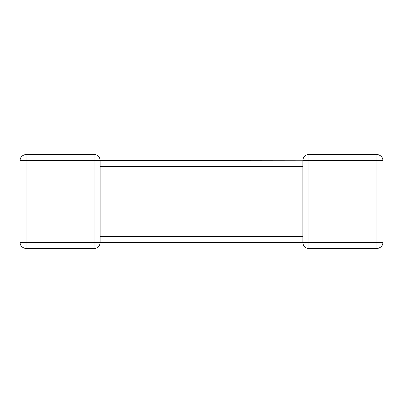 <?xml version="1.0" encoding="UTF-8"?>
<svg xmlns="http://www.w3.org/2000/svg" width="403" height="403" viewBox="0 0 403 403"><rect width="100%" height="100%" fill="white"/><g stroke="black" fill="none" stroke-linecap="round" stroke-linejoin="round"><path stroke-width="0.6" d="M302.844 160.752L100.156 160.555L100.156 166.076M302.844 236.924L302.844 166.545L100.156 166.545L100.156 242.445A5.99 5.99 0 0 1 94.166 248.439L26.14 248.439A5.99 5.99 0 0 1 20.15 242.445L20.15 160.555A5.99 5.99 0 0 1 26.14 154.561L94.166 154.561L26.14 154.561A5.99 5.99 0 0 0 20.15 160.555A5.99 5.99 0 0 1 26.14 154.561A5.99 5.99 0 0 0 20.15 160.555L26.14 160.555L26.14 242.445L94.166 242.445L94.166 160.555L26.14 160.555L26.14 154.561M382.85 242.445L376.86 242.445L376.86 160.555L308.834 160.555L308.834 242.445L376.86 242.445L376.86 248.439A5.99 5.99 0 0 0 382.85 242.445L382.85 160.555L382.85 242.445A5.99 5.99 0 0 1 376.86 248.439L308.834 248.439A5.99 5.99 0 0 1 302.844 242.445L100.156 242.369M302.844 166.076L302.844 160.555L308.834 160.555L308.834 154.561A5.99 5.99 0 0 0 302.844 160.555A5.99 5.99 0 0 1 308.834 154.561L376.86 154.561L308.834 154.561A5.99 5.99 0 0 0 302.844 160.555L303.106 162.308M382.85 160.555A5.99 5.99 0 0 0 376.86 154.561A5.99 5.99 0 0 1 382.85 160.555A5.99 5.99 0 0 0 376.86 154.561A5.99 5.99 0 0 1 382.85 160.555L376.86 160.555L376.86 154.561M100.156 160.555A5.99 5.99 0 0 0 94.166 154.561L94.166 160.555L100.156 160.555A5.99 5.99 0 0 0 94.166 154.561M94.166 248.439A5.99 5.99 0 0 0 100.156 242.445A5.99 5.99 0 0 1 94.166 248.439A5.99 5.99 0 0 0 100.156 242.445L94.166 242.445L94.166 248.439M173.663 160.555L173.663 160.021L216.008 160.021L216.008 160.555M302.844 242.445L308.834 242.445L308.834 248.439A5.99 5.99 0 0 1 302.844 242.445L302.844 236.455L100.156 236.455M302.844 160.631L302.844 160.555A5.99 5.99 0 0 1 308.834 154.561M20.15 242.445A5.99 5.99 0 0 0 26.14 248.439L26.14 242.445L20.15 242.445M302.844 237.427L302.844 236.455"/></g></svg>

